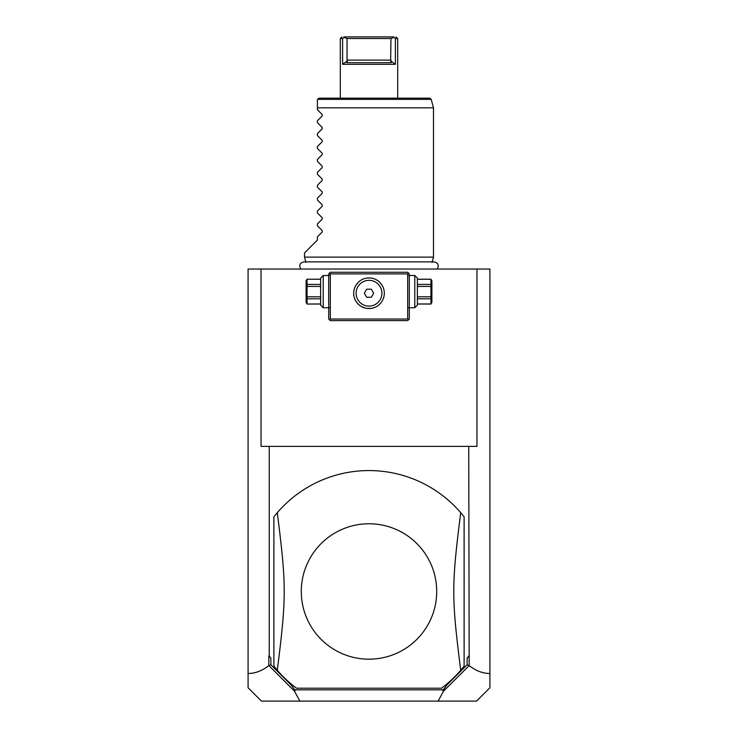 <?xml version="1.0" encoding="UTF-8"?>
<svg xmlns="http://www.w3.org/2000/svg" width="738" height="738" viewBox="0 0 738 738"><rect width="100%" height="100%" fill="white"/><g stroke="black" fill="none" stroke-linecap="round" stroke-linejoin="round"><path stroke-width="1.11" d="M269.001 665.704L268.835 665.593C262.045 670.86 255.127 673.49 248.088 673.48L248.088 687.761L261.436 701.1L299.849 701.1L294.545 691.248L269.001 665.704L270.864 664.754L291.04 684.919L294.72 689.818L443.28 689.818L446.96 684.919L467.136 664.754L467.136 658.102L469.165 655.962L468.741 446.379L476.951 446.379L476.951 269.047L489.912 269.047L489.912 687.761L476.564 701.1L299.849 701.1M248.088 673.48L248.088 269.047L261.049 269.047L261.049 446.379L269.259 446.379L269.259 655.962L270.864 658.102L268.835 655.962L268.835 665.593M270.864 658.102L270.864 664.754M261.049 269.047L476.951 269.047M489.912 673.48C482.873 673.49 475.955 670.86 469.165 665.593L469.165 655.962M469.165 665.593L443.455 691.248L438.151 701.1M467.136 664.754L468.999 665.704M467.136 658.102L468.741 655.962M269.259 446.379L468.741 446.379M441.545 688.203L296.455 688.203L441.545 688.203A120.912 120.912 0 0 0 460.706 670.27C451.481 596.821 451.481 586.129 460.706 512.679A120.912 120.912 0 0 0 277.294 512.679L273.881 516.831L273.881 666.119L277.294 670.27A120.912 120.912 0 0 0 296.455 688.203M443.455 691.248L442.874 690.648L443.28 689.818M291.04 684.919L294.72 689.818M295.126 690.648L294.545 691.248M446.96 684.919L442.874 690.648M408.501 273.078L407.69 272.276L330.31 272.276L328.696 273.881L328.696 319.028L330.31 320.633L407.69 320.633L409.304 319.028L409.304 273.881L408.501 273.078L407.69 273.881L330.31 273.881L329.499 273.078M330.31 273.881L330.31 319.028L407.69 319.028L408.501 319.831M407.69 319.028L407.69 273.881M371.029 278.051L369 277.912A15.314 15.314 0 0 1 384.314 293.226A15.314 15.314 0 0 1 369 308.549A15.314 15.314 0 0 1 353.686 293.226A15.314 15.314 0 0 1 369 277.912L366.971 278.051M330.31 319.028L329.499 319.831M366.297 278.152L365.624 278.291M365.568 278.309L364.95 278.457M364.277 278.66L362.93 279.167M362.257 279.481L361.592 279.822M360.282 280.643L359.637 281.113M359.009 281.621L357.893 282.691M357.81 282.774L355.799 285.468M355.402 286.187L354.535 288.198M354.415 297.921L354.655 298.604M354.941 299.305L355.273 300.015M355.651 300.744L356.085 301.464M356.565 302.174L357.091 302.857M357.312 303.124L358.244 304.13M358.548 304.425L359.489 305.237M360.144 305.726L360.799 306.169M361.472 306.565L365.375 308.106M365.568 308.152L366.251 308.299M366.943 308.41L371.057 308.41M354.222 297.257L354.074 296.658M382.939 286.897L382.598 286.187M382.201 285.468L380.753 283.41M380.679 283.318L378.991 281.621M378.363 281.113L377.718 280.643M376.408 279.822L375.743 279.481M375.07 279.167L373.723 278.66M373.05 278.457L371.703 278.152M383.234 287.589L383.465 288.198M371.749 308.299L372.432 308.152M372.57 308.124L374.489 307.525M374.655 307.46L375.172 307.248M375.854 306.925L376.528 306.565M377.201 306.169L377.856 305.726M378.511 305.237L379.258 304.6M379.756 304.13L380.716 303.087M380.909 302.857L381.435 302.174M381.915 301.464L382.349 300.744M382.542 300.384L383.059 299.305M383.345 298.604L383.926 296.658M369 280.329A12.897 12.897 0 0 0 356.103 293.226A12.897 12.897 0 0 0 369 306.122A12.897 12.897 0 0 0 381.897 293.226A12.897 12.897 0 0 0 369 280.329A12.897 12.897 0 0 0 356.103 293.226A12.897 12.897 0 0 0 369 306.122A12.897 12.897 0 0 0 381.897 293.226A12.897 12.897 0 0 0 369 280.329M364.351 293.226L366.675 297.257L371.325 297.257L373.649 293.226L371.325 289.204L366.675 289.204L364.351 293.226M323.216 275.495L323.216 307.737L320.633 305.163L320.633 278.078L323.216 275.495L329.499 275.495M320.633 279.259L307.054 279.204L306.122 280.818L306.122 302.423L307.054 304.028L320.633 303.973M320.633 284.434L307.054 284.434L307.054 279.259M320.633 286.445L307.054 286.445L307.054 284.434M320.633 296.787L307.054 296.787L307.054 286.445M320.633 298.807L307.054 298.807L307.054 296.787M307.054 298.807L307.054 303.973M414.784 291.621L414.784 275.495L417.367 278.078L417.367 305.163L414.784 307.737L414.784 291.621M417.367 286.445L430.946 286.445L430.946 304.028L417.367 304.028M417.367 296.787L430.946 296.787M417.367 284.434L430.946 284.434L430.946 286.445M417.367 279.259L430.946 279.259L430.946 284.434M430.946 304.028L431.878 302.423L431.878 280.818L430.946 279.259M417.367 303.973L430.946 303.973M417.367 298.807L430.946 298.807M460.706 670.27L464.119 666.119L464.119 516.831L460.706 512.679M369 523.768A67.712 67.712 0 0 1 436.712 591.479A67.712 67.712 0 0 1 369 659.182A67.712 67.712 0 0 1 301.288 591.479A67.712 67.712 0 0 1 369 523.768M277.294 512.679C286.519 586.129 286.519 596.821 277.294 670.27M305.938 262.424L304.517 257.119L433.483 257.119L432.062 262.424M304.517 257.119L304.517 252.922L317.414 240.025L317.414 236.806L322.211 232.009L322.211 230.643L317.414 225.837L317.414 223.909L322.211 219.112L322.211 217.747L317.414 212.941L317.414 211.013L322.211 206.216L322.211 204.841L317.414 200.044L317.414 198.116L322.211 193.319L322.211 191.945L317.414 187.148L317.414 185.22L322.211 180.423L322.211 179.048L317.414 174.251L317.414 172.323L322.211 167.526L322.211 166.151L317.414 161.354L317.414 159.426L322.211 154.629L322.211 153.255L317.414 148.458L317.414 146.53L322.211 141.724L322.211 140.358L317.414 135.561L317.414 133.633L322.211 128.827L322.211 127.462L317.414 122.665L317.414 120.737L322.211 115.931L322.211 114.565L317.414 109.768L317.414 99.778L317.414 107.831L433.483 107.831L433.483 257.119M317.469 99.353L319.028 98.163L429.654 98.163L431.213 99.353L317.469 99.353M393.954 37.417L390.956 38.514L347.044 38.514L344.046 37.417L344.378 36.9C341.104 36.9 341.104 36.9 344.378 36.9L393.622 36.9C396.896 36.9 396.896 36.9 393.622 36.9L395.384 38.514L395.384 64.307L390.651 60.867L391.223 62.693L346.777 62.693L347.349 60.867L342.616 64.307L395.384 64.307L395.384 38.514L397.699 38.514L397.699 98.163M342.616 64.307L342.616 38.514L340.301 38.514L340.301 98.163M369.295 36.9L343.871 36.9M344.046 37.417L342.616 38.514M397.699 38.514L395.955 36.9M390.956 38.514L390.651 60.867M347.044 38.514L347.044 60.119L390.956 60.119M347.349 60.867L347.044 60.119M329.499 307.737L323.216 307.737M320.633 279.204L307.054 279.204M307.054 304.028L320.633 304.028M408.501 275.495L414.784 275.495M408.501 307.737L414.784 307.737M417.367 279.204L430.946 279.204M437.154 269.047C439.248 265.348 438.234 262.959 434.11 261.889L303.89 261.889C299.766 262.959 298.752 265.348 300.846 269.047M431.213 99.353L433.483 107.831M340.301 38.514L341.915 36.9"/></g></svg>
